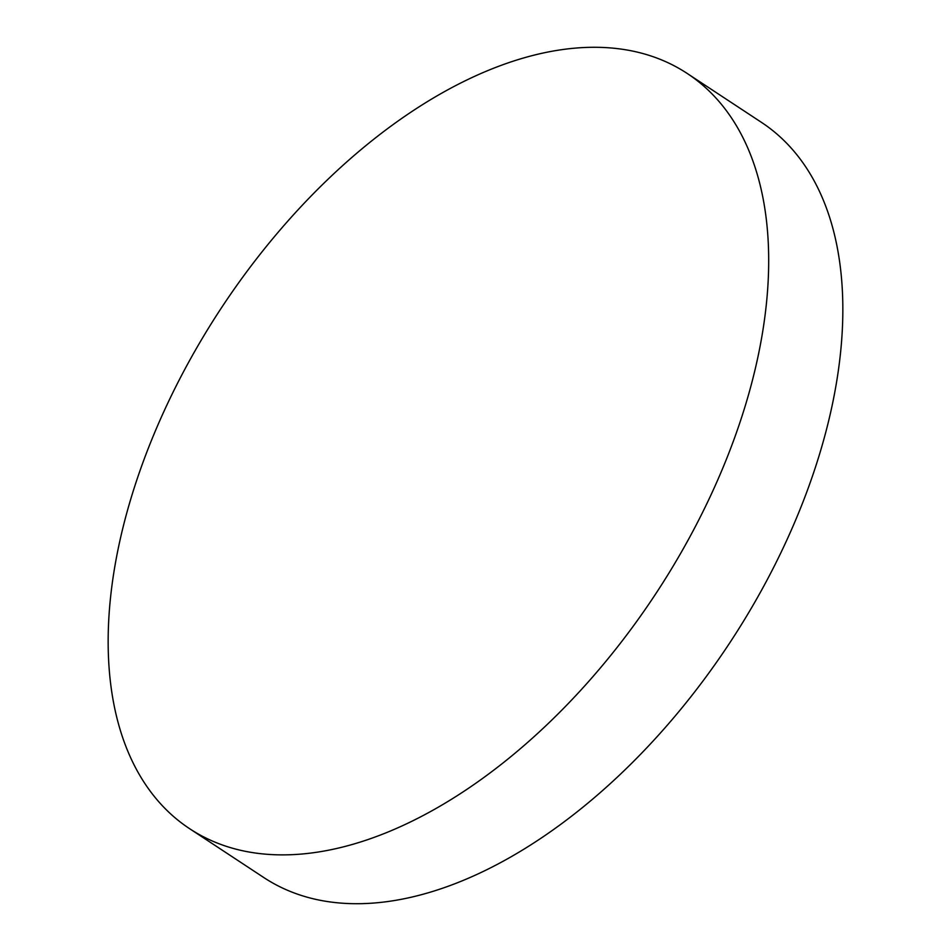 <?xml version="1.0" encoding="UTF-8"?>
<svg xmlns="http://www.w3.org/2000/svg" width="951" height="951" viewBox="0 0 951 951"><rect width="100%" height="100%" fill="white"/><g stroke="black" fill="none" stroke-linecap="round" stroke-linejoin="round"><path stroke-width="1.43" d="M687.121 73.405L761.275 122.239A452.2 260.015 123.4 0 1 755.522 600.949A452.2 260.015 123.4 0 1 316.778 899.587A452.2 260.015 123.4 0 1 263.879 877.595L189.724 828.761A452.2 260.015 123.4 0 1 195.478 350.051A452.2 260.015 123.4 0 1 634.222 51.413A452.2 260.015 123.4 0 1 687.121 73.405A452.2 260.015 123.4 0 1 681.368 552.115A452.2 260.015 123.4 0 1 242.624 850.753A452.2 260.015 123.4 0 1 189.724 828.761"/></g></svg>
